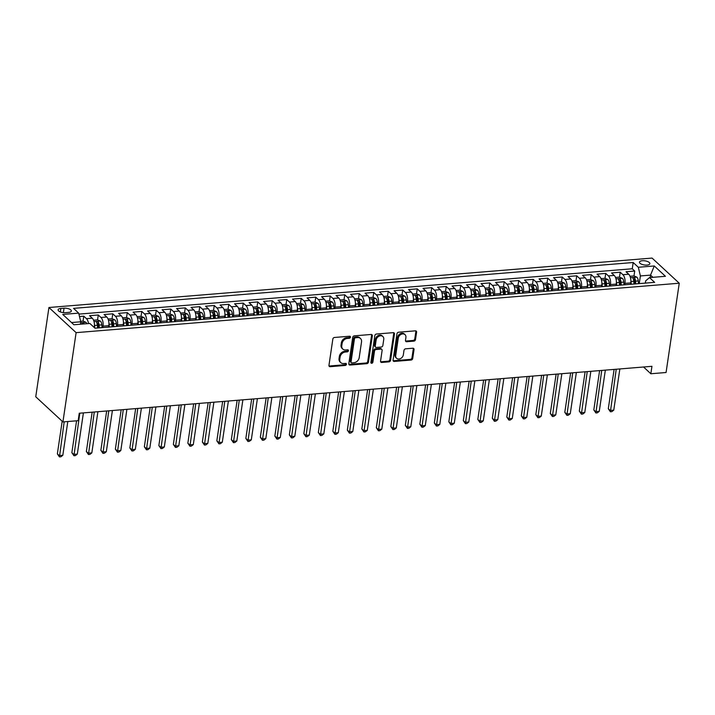 <?xml version="1.0" encoding="UTF-8"?>
<svg xmlns="http://www.w3.org/2000/svg" width="715" height="715" viewBox="0 0 715 715"><rect width="100%" height="100%" fill="white"/><g stroke="black" fill="none" stroke-linecap="round" stroke-linejoin="round"><path stroke-width="1.07" d="M350.448 337.176A1.126 0.894 132.8 0 0 349.608 336.229L334.486 337.471A1.609 1.278 132.8 0 0 332.841 339.044L328.963 365.338A1.609 1.278 132.8 0 0 330.169 366.679L345.291 365.445A1.126 0.894 132.8 0 0 345.595 363.399L343.638 363.56A5.148 4.084 132.8 0 1 340.832 362.666A5.148 4.084 132.8 0 1 339.768 359.261L340.099 357.071A5.148 4.084 132.8 0 1 345.336 352.021L347.293 351.86A1.126 0.894 132.8 0 0 347.597 349.814L345.64 349.975A5.148 4.084 132.8 0 1 342.834 349.081A5.148 4.084 132.8 0 1 341.779 345.676L342.101 343.486A5.148 4.084 132.8 0 1 347.347 338.436L349.304 338.275A1.126 0.894 132.8 0 0 350.448 337.176M342.834 349.081L342.101 348.402A5.148 4.084 132.8 0 1 341.046 344.996L341.368 342.807A5.148 4.084 132.8 0 1 346.614 337.757L348.571 337.596A1.126 0.894 132.8 0 0 349.715 336.229M329.016 365.973A1.609 1.278 132.8 0 0 329.436 366L344.558 364.766A1.126 0.894 132.8 0 0 345.711 363.399M340.832 362.666L340.09 361.987A5.148 4.084 132.8 0 1 339.035 358.581L339.357 356.383A5.148 4.084 132.8 0 1 344.603 351.342L346.56 351.181A1.126 0.894 132.8 0 0 347.713 349.814M642.302 260.734A5.246 2.091 8.4 0 0 639.469 262.137A5.246 2.091 8.4 0 0 641.802 264.318A5.246 2.091 8.4 0 0 647.004 265.077A5.246 2.091 8.4 0 0 649.846 263.674A5.246 2.091 8.4 0 0 647.513 261.493A5.246 2.091 8.4 0 0 642.302 260.734M413.869 341.135A1.609 1.278 132.8 0 0 415.504 339.562L416.595 332.189A1.609 1.278 132.8 0 0 415.388 330.839L398.595 332.216A1.609 1.278 132.8 0 0 396.959 333.798L393.071 360.083A1.609 1.278 132.8 0 0 394.278 361.433L411.071 360.056A1.609 1.278 132.8 0 0 412.716 358.474L414.03 349.564A1.609 1.278 132.8 0 0 412.823 348.223L405.637 348.813A1.609 1.278 132.8 0 0 403.993 350.386L403.34 354.81A4.308 3.414 132.8 0 1 400.597 358.537A4.308 3.414 132.8 0 1 396.611 358.278A4.308 3.414 132.8 0 1 395.726 355.427L398.282 338.124A4.308 3.414 132.8 0 1 401.035 334.388A4.308 3.414 132.8 0 1 405.012 334.647A4.308 3.414 132.8 0 1 405.897 337.498L405.477 340.385A1.609 1.278 132.8 0 0 406.683 341.725L413.869 341.135L413.136 340.456A1.609 1.278 132.8 0 0 414.772 338.883L415.862 331.51A1.609 1.278 132.8 0 0 415.808 330.875M76.112 332.645L62.929 421.921L78.158 420.679L79.258 413.234L651.946 366.312L650.847 373.748L666.067 372.506L679.25 283.22L76.112 332.645L48.933 307.504L652.071 258.079L679.25 283.22M372.336 335.809A1.609 1.278 132.8 0 0 371.13 334.468L354.336 335.844A1.609 1.278 132.8 0 0 352.701 337.417L348.813 363.712A1.609 1.278 132.8 0 0 350.019 365.052L366.813 363.676A1.609 1.278 132.8 0 0 368.457 362.103L372.336 335.809L371.603 335.129A1.609 1.278 132.8 0 0 371.55 334.504M376.465 334.03L393.259 332.654A1.609 1.278 132.8 0 1 394.466 333.994L390.587 360.288A1.609 1.278 132.8 0 1 388.942 361.862L381.756 362.451A1.609 1.278 132.8 0 1 380.55 361.111L382.123 350.448A1.609 1.278 132.8 0 0 380.916 349.108L376.153 349.492A1.609 1.278 132.8 0 0 374.508 351.074L372.873 362.174A1.126 0.894 132.8 0 1 370.879 362.335L374.83 335.603A1.609 1.278 132.8 0 1 376.465 334.03M638.513 283.676L638.28 280.915A4.344 2.011 85.3 0 0 636.904 277.17L633.982 275.927L634.723 271.039L626.027 271.754L628.708 274.229L622.908 274.712A6.56 3.03 85.3 0 1 624.964 283.381L624.758 284.802M624.007 284.865L623.784 282.103A4.344 2.011 85.3 0 0 622.408 278.358L619.485 277.116L620.227 272.227L611.531 272.942L614.212 275.418L608.411 275.901A6.56 3.03 85.3 0 1 610.467 284.57L610.261 285.991M605.006 278.314L605.73 273.416L597.025 274.131L599.706 276.607L593.906 277.089A6.56 3.03 85.3 0 1 595.97 285.759L595.756 287.18M590.51 279.502L591.225 274.605L582.528 275.32L585.21 277.795L579.409 278.269A6.56 3.03 85.3 0 1 581.474 286.947L581.259 288.368M576.004 280.691L576.728 275.793L568.032 276.508L570.713 278.984L564.913 279.458A6.56 3.03 85.3 0 1 566.977 288.127L566.763 289.557M566.021 289.62L565.788 286.858A4.344 2.011 85.3 0 0 564.412 283.104L561.49 281.871L562.231 276.982L553.535 277.697L556.216 280.173L550.416 280.646A6.56 3.03 85.3 0 1 552.472 289.316L552.266 290.746M547.011 283.06L547.735 278.171L539.038 278.886L541.72 281.361L535.919 281.835A6.56 3.03 85.3 0 1 537.975 290.505L537.769 291.935M537.019 291.997L536.795 289.226A4.344 2.011 85.3 0 0 535.41 285.482L532.496 284.239L533.238 279.359L524.533 280.066L527.214 282.55L521.414 283.024A6.56 3.03 85.3 0 1 523.478 291.693L523.264 293.123M522.522 293.186L522.299 290.415A4.344 2.011 85.3 0 0 520.913 286.67L518 285.428L518.732 280.548L510.036 281.254L512.718 283.739L506.917 284.213A6.56 3.03 85.3 0 1 508.982 292.882L508.767 294.312M508.025 294.366L507.802 291.604A4.344 2.011 85.3 0 0 506.417 287.859L503.494 286.617L504.236 281.737L495.54 282.443L498.221 284.928L492.421 285.401A6.56 3.03 85.3 0 1 494.485 294.071L494.271 295.501M489.015 287.814L489.739 282.917L481.043 283.632L483.724 286.116L477.924 286.59A6.56 3.03 85.3 0 1 479.979 295.259L479.774 296.68M474.519 289.003L475.243 284.105L466.546 284.82L469.228 287.305L463.427 287.779A6.56 3.03 85.3 0 1 465.483 296.448L465.277 297.869M464.527 297.932L464.303 295.17A4.344 2.011 85.3 0 0 462.918 291.425L460.004 290.183L460.746 285.294L452.041 286.009L454.722 288.494L448.922 288.967A6.56 3.03 85.3 0 1 450.986 297.637L450.772 299.058M445.525 291.38L446.24 286.483L437.544 287.198L440.226 289.673L434.425 290.156A6.56 3.03 85.3 0 1 436.49 298.825L436.275 300.246M435.533 300.309L435.31 297.547A4.344 2.011 85.3 0 0 433.925 293.802L431.002 292.56L431.744 287.671L423.048 288.386L425.729 290.862L419.928 291.345A6.56 3.03 85.3 0 1 421.993 300.014L421.779 301.435M416.523 293.758L417.247 288.86L408.551 289.575L411.232 292.051L405.432 292.524A6.56 3.03 85.3 0 1 407.487 301.203L407.282 302.624M406.531 302.686L406.308 299.925A4.344 2.011 85.3 0 0 404.931 296.18L402.009 294.938L402.751 290.049L394.054 290.764L396.736 293.239L390.935 293.713A6.56 3.03 85.3 0 1 392.991 302.382L392.785 303.812M392.034 303.875L391.811 301.113A4.344 2.011 85.3 0 0 390.426 297.369L387.512 296.126L388.254 291.237L379.549 291.952L382.23 294.428L376.43 294.902A6.56 3.03 85.3 0 1 378.494 303.571L378.28 305.001M373.033 297.315L373.748 292.426L365.052 293.141L367.733 295.617L361.933 296.09A6.56 3.03 85.3 0 1 363.998 304.76L363.783 306.19M363.041 306.252L362.818 303.491A4.344 2.011 85.3 0 0 361.433 299.737L358.51 298.504L359.252 293.615L350.556 294.321L353.237 296.805L347.436 297.279A6.56 3.03 85.3 0 1 349.501 305.949L349.286 307.379M344.031 299.692L344.755 294.803L336.059 295.51L338.74 297.994L332.94 298.468A6.56 3.03 85.3 0 1 334.995 307.137L334.79 308.567M334.039 308.63L333.816 305.859A4.344 2.011 85.3 0 0 332.439 302.114L329.517 300.872L330.259 295.992L321.562 296.698L324.244 299.183L318.443 299.656A6.56 3.03 85.3 0 1 320.499 308.326L320.293 309.756M315.038 302.07L315.762 297.172L307.057 297.887L309.738 300.372L303.938 300.845A6.56 3.03 85.3 0 1 306.002 309.515L305.788 310.945M305.046 310.998L304.822 308.237A4.344 2.011 85.3 0 0 303.437 304.492L300.523 303.249L301.256 298.361L292.56 299.076L295.241 301.56L289.441 302.034A6.56 3.03 85.3 0 1 291.506 310.703L291.291 312.124M286.036 304.447L286.76 299.549L278.064 300.264L280.745 302.749L274.944 303.223A6.56 3.03 85.3 0 1 277 311.892L276.794 313.313M276.053 313.376L275.82 310.614A4.344 2.011 85.3 0 0 274.444 306.869L271.521 305.627L272.263 300.738L263.567 301.453L266.248 303.929L260.448 304.411A6.56 3.03 85.3 0 1 262.503 313.081L262.298 314.502M261.547 314.564L261.324 311.803A4.344 2.011 85.3 0 0 259.947 308.058L257.025 306.815L257.766 301.927L249.07 302.642L251.752 305.117L245.951 305.6A6.56 3.03 85.3 0 1 248.007 314.269L247.801 315.69M242.546 308.013L243.27 303.115L234.565 303.83L237.246 306.306L231.445 306.78A6.56 3.03 85.3 0 1 233.51 315.458L233.296 316.879M232.554 316.942L232.33 314.18A4.344 2.011 85.3 0 0 230.945 310.435L228.031 309.193L228.764 304.304L220.068 305.019L222.749 307.495L216.949 307.968A6.56 3.03 85.3 0 1 219.013 316.638L218.799 318.068M213.544 310.39L214.268 305.493L205.571 306.208L208.253 308.683L202.452 309.157A6.56 3.03 85.3 0 1 204.508 317.826L204.302 319.256M203.56 319.319L203.328 316.557A4.344 2.011 85.3 0 0 201.952 312.804L199.029 311.57L199.771 306.681L191.075 307.396L193.756 309.872L187.956 310.346A6.56 3.03 85.3 0 1 190.011 319.015L189.806 320.445M184.55 312.759L185.274 307.87L176.569 308.585L179.259 311.061L173.459 311.534A6.56 3.03 85.3 0 1 175.515 320.204L175.309 321.634M174.558 321.696L174.335 318.926A4.344 2.011 85.3 0 0 172.95 315.181L170.036 313.939L170.778 309.059L162.073 309.765L164.754 312.249L158.953 312.723A6.56 3.03 85.3 0 1 161.018 321.393L160.803 322.822M160.062 322.885L159.838 320.114A4.344 2.011 85.3 0 0 158.453 316.37L155.539 315.127L156.272 310.247L147.576 310.954L150.257 313.438L144.457 313.912A6.56 3.03 85.3 0 1 146.521 322.581L146.307 324.011M141.052 316.325L141.776 311.436L133.079 312.142L135.761 314.627L129.96 315.101A6.56 3.03 85.3 0 1 132.016 323.77L131.81 325.2M131.068 325.254L130.836 322.492A4.344 2.011 85.3 0 0 129.46 318.747L126.537 317.505L127.279 312.616L118.583 313.331L121.264 315.816L115.464 316.289A6.56 3.03 85.3 0 1 117.519 324.959L117.314 326.38M112.058 318.702L112.782 313.805L104.077 314.52L106.767 317.004L100.967 317.478A6.56 3.03 85.3 0 1 103.023 326.147L102.817 327.568M102.066 327.631L101.843 324.869A4.344 2.011 85.3 0 0 100.458 321.124L97.544 319.882L98.286 314.993L89.581 315.708L92.262 318.193A6.56 3.03 85.3 0 1 94.326 326.862L94.228 327.497M628.708 274.229A6.56 3.03 -94.7 0 1 630.764 282.908L630.558 284.329M614.212 275.418A6.56 3.03 -94.7 0 1 616.267 284.087L616.053 285.517M599.706 276.607A6.56 3.03 -94.7 0 1 601.771 285.276L601.556 286.706M585.21 277.795A6.56 3.03 -94.7 0 1 587.274 286.465L587.06 287.895M570.713 278.984A6.56 3.03 -94.7 0 1 572.769 287.653L572.563 289.083M556.216 280.173A6.56 3.03 -94.7 0 1 558.272 288.842L558.066 290.272M541.72 281.361A6.56 3.03 -94.7 0 1 543.775 290.031L543.561 291.461M527.214 282.55A6.56 3.03 -94.7 0 1 529.279 291.219L529.064 292.649M512.718 283.739A6.56 3.03 -94.7 0 1 514.782 292.408L514.568 293.829M498.221 284.928A6.56 3.03 -94.7 0 1 500.277 293.597L500.071 295.018M483.724 286.116A6.56 3.03 -94.7 0 1 485.78 294.786L485.574 296.207M469.228 287.305A6.56 3.03 -94.7 0 1 471.283 295.974L471.069 297.395M454.722 288.494A6.56 3.03 -94.7 0 1 456.787 297.163L456.572 298.584M440.226 289.673A6.56 3.03 -94.7 0 1 442.29 298.352L442.076 299.773M425.729 290.862A6.56 3.03 -94.7 0 1 427.785 299.531L427.579 300.961M411.232 292.051A6.56 3.03 -94.7 0 1 413.288 300.72L413.082 302.15M396.736 293.239A6.56 3.03 -94.7 0 1 398.791 301.909L398.577 303.339M382.23 294.428A6.56 3.03 -94.7 0 1 384.295 303.097L384.08 304.527M367.733 295.617A6.56 3.03 -94.7 0 1 369.798 304.286L369.584 305.716M353.237 296.805A6.56 3.03 -94.7 0 1 355.292 305.475L355.087 306.905M338.74 297.994A6.56 3.03 -94.7 0 1 340.796 306.663L340.59 308.094M324.244 299.183A6.56 3.03 -94.7 0 1 326.299 307.852L326.085 309.273M309.738 300.372A6.56 3.03 -94.7 0 1 311.803 309.041L311.588 310.462M295.241 301.56A6.56 3.03 -94.7 0 1 297.306 310.23L297.091 311.651M280.745 302.749A6.56 3.03 -94.7 0 1 282.8 311.418L282.595 312.839M266.248 303.929A6.56 3.03 -94.7 0 1 268.304 312.607L268.098 314.028M251.752 305.117A6.56 3.03 -94.7 0 1 253.807 313.787L253.593 315.217M237.246 306.306A6.56 3.03 -94.7 0 1 239.31 314.975L239.096 316.405M222.749 307.495A6.56 3.03 -94.7 0 1 224.814 316.164L224.599 317.594M208.253 308.683A6.56 3.03 -94.7 0 1 210.308 317.353L210.103 318.783M193.756 309.872A6.56 3.03 -94.7 0 1 195.812 318.541L195.606 319.971M179.259 311.061A6.56 3.03 -94.7 0 1 181.315 319.73L181.101 321.16M164.754 312.249A6.56 3.03 -94.7 0 1 166.818 320.919L166.604 322.349M150.257 313.438A6.56 3.03 -94.7 0 1 152.322 322.108L152.107 323.529M135.761 314.627A6.56 3.03 -94.7 0 1 137.816 323.296L137.611 324.717M121.264 315.816A6.56 3.03 -94.7 0 1 123.32 324.485L123.114 325.906M106.767 317.004A6.56 3.03 -94.7 0 1 108.823 325.674L108.609 327.095M65.405 312.661L68.595 312.401A5.085 2.029 8.4 0 0 71.348 311.034A5.085 2.029 8.4 0 0 69.078 308.925A5.085 2.029 8.4 0 0 64.037 308.192L60.846 308.451A5.085 2.029 8.4 0 0 58.094 309.81A5.085 2.029 8.4 0 0 60.364 311.928A5.085 2.029 8.4 0 0 65.405 312.661M634.723 271.039L632.266 268.769L633.186 262.512L73.547 308.371L78.686 313.125L80.75 321.795L80.393 324.235M633.186 262.512L638.325 267.267L654.279 265.962L665.442 276.294L649.497 277.599L654.636 282.354L94.997 328.212L89.858 323.457L73.904 324.762L62.741 314.43L78.686 313.125M83.065 321.08L83.78 316.182L86.461 318.667A6.56 3.03 85.3 0 1 88.517 323.564M98.286 314.993L100.967 317.478M112.782 313.805L115.464 316.289M127.279 312.616L129.96 315.101M141.776 311.436L144.457 313.912M156.272 310.247L158.953 312.723M170.778 309.059L173.459 311.534M185.274 307.87L187.956 310.346M199.771 306.681L202.452 309.157M214.268 305.493L216.949 307.968M228.764 304.304L231.445 306.78M243.27 303.115L245.951 305.6M257.766 301.927L260.448 304.411M272.263 300.738L274.944 303.223M286.76 299.549L289.441 302.034M301.256 298.361L303.938 300.845M315.762 297.172L318.443 299.656M330.259 295.992L332.94 298.468M344.755 294.803L347.436 297.279M359.252 293.615L361.933 296.09M373.748 292.426L376.43 294.902M388.254 291.237L390.935 293.713M402.751 290.049L405.432 292.524M417.247 288.86L419.928 291.345M431.744 287.671L434.425 290.156M446.24 286.483L448.922 288.967M460.746 285.294L463.427 287.779M475.243 284.105L477.924 286.59M489.739 282.917L492.421 285.401M504.236 281.737L506.917 284.213M518.732 280.548L521.414 283.024M533.238 279.359L535.919 281.835M547.735 278.171L550.416 280.646M562.231 276.982L564.913 279.458M576.728 275.793L579.409 278.269M591.225 274.605L593.906 277.089M605.73 273.416L608.411 275.901M620.227 272.227L622.908 274.712M632.266 268.769L78.918 314.108M83.78 316.182L79.499 316.531M650.176 277.545L650.534 275.114L640.39 275.945L639.255 283.614M80.75 321.795L71.518 322.554M62.929 421.921L35.75 396.78L48.933 307.504M643.545 367.001L650.847 373.748M652.929 277.322L650.534 275.114L654.279 265.962M645.341 283.122L645.681 280.834L649.497 277.599M640.39 275.945L638.325 267.267M348.866 364.346A1.609 1.278 132.8 0 0 349.286 364.373L366.08 362.997A1.609 1.278 132.8 0 0 367.716 361.424L371.603 335.129M355.596 337.757A1.126 0.894 132.8 0 0 354.452 338.865L351.047 361.942A1.126 0.894 132.8 0 0 351.887 362.88L353.952 362.711A5.148 4.084 132.8 0 0 359.198 357.67L361.531 341.895A5.148 4.084 132.8 0 0 360.467 338.481A5.148 4.084 132.8 0 0 357.661 337.587L355.596 337.757L354.863 337.078A1.126 0.894 132.8 0 0 353.719 338.186L354.452 338.865M351.28 362.684L350.538 362.005A1.126 0.894 132.8 0 1 350.305 361.263L353.719 338.186M360.467 338.481L359.734 337.802A5.148 4.084 132.8 0 0 356.928 336.908L357.661 337.587M354.863 337.078L356.928 336.908M380.603 361.745A1.609 1.278 132.8 0 0 381.024 361.772L388.209 361.182A1.609 1.278 132.8 0 0 389.845 359.609L393.733 333.315A1.609 1.278 132.8 0 0 393.679 332.69M381.792 349.385L381.059 348.706A1.609 1.278 132.8 0 0 380.183 348.428L375.42 348.813A1.609 1.278 132.8 0 0 373.775 350.395L372.14 361.495L372.873 362.174M370.87 362.603A1.126 0.894 132.8 0 0 372.14 361.495M383.758 339.384A4.308 3.414 132.8 0 0 382.874 336.533A4.308 3.414 132.8 0 0 378.887 336.273A4.308 3.414 132.8 0 0 376.144 340.009L375.241 346.105A1.609 1.278 132.8 0 0 376.447 347.454L381.22 347.061A1.609 1.278 132.8 0 0 382.856 345.479L383.758 339.384M382.874 336.533L382.141 335.853A4.308 3.414 132.8 0 0 378.155 335.594A4.308 3.414 132.8 0 0 375.411 339.33L376.144 340.009M375.572 347.168L374.839 346.489A1.609 1.278 132.8 0 1 374.508 345.425L375.411 339.33M405.521 341.01A1.609 1.278 132.8 0 0 405.941 341.046L413.136 340.456M405.012 334.647L404.279 333.968A4.308 3.414 132.8 0 0 400.293 333.708A4.308 3.414 132.8 0 0 397.549 337.444L398.282 338.124M396.611 358.278L395.878 357.598A4.308 3.414 132.8 0 1 394.993 354.747L397.549 337.444M393.125 360.718A1.609 1.278 132.8 0 0 393.545 360.753L410.339 359.377A1.609 1.278 132.8 0 0 411.974 357.795L413.297 348.884A1.609 1.278 132.8 0 0 413.243 348.259M80.625 321.267L83.047 321.071L85.961 322.313A4.344 2.011 85.3 0 1 86.819 323.707M62.187 421.233L57.361 453.882L59.202 455.58L62.822 455.285L67.809 421.528M84.066 323.931A4.344 2.011 -94.7 0 0 83.735 323.234C82.618 322.51 82.046 322.554 81.993 323.377A4.344 2.011 85.3 0 1 82.323 324.074M64.18 421.823L59.452 456.921L57.361 453.882M62.822 455.285L60.9 456.796L59.452 456.921M94.434 324.36A4.344 2.011 85.3 0 1 94.595 325.468L94.8 328.033M97.544 319.882L93.558 320.213M76.568 420.804L71.858 452.693L73.699 454.391L77.318 454.096L83.405 412.895M99.314 327.854L99.09 325.093A4.344 2.011 -94.7 0 0 98.232 322.045C97.124 321.321 96.543 321.366 96.489 322.188A4.344 2.011 85.3 0 1 97.347 325.236L97.571 327.997M98.232 322.045L97.91 324.181A2.216 1.019 85.3 0 1 98.107 325.173L98.33 327.935M79.785 413.199L73.949 455.732L71.858 452.693M77.318 454.096L75.397 455.607L73.949 455.732M108.939 323.171A4.344 2.011 85.3 0 1 109.091 324.279L109.315 327.041M108.063 319.024L112.041 318.693L114.963 319.936A4.344 2.011 85.3 0 1 116.339 323.681L116.563 326.442M92.164 412.18L86.363 451.505L88.195 453.203L91.824 452.908L97.901 411.706M113.81 326.675L113.587 323.904A4.344 2.011 -94.7 0 0 112.729 320.856C111.62 320.132 111.04 320.186 110.986 320.999A4.344 2.011 85.3 0 1 111.844 324.047L112.076 326.818M112.729 320.856L112.416 322.992A2.216 1.019 85.3 0 1 112.604 323.984L112.827 326.755M94.282 412.01L88.445 454.543L86.363 451.505M91.824 452.908L89.893 454.418L88.445 454.543M123.436 321.991A4.344 2.011 85.3 0 1 123.588 323.091L123.82 325.852M126.537 317.505L122.56 317.835M106.669 410.991L100.86 450.316L102.692 452.014L106.32 451.719L112.407 410.517M128.307 325.486L128.083 322.724A4.344 2.011 -94.7 0 0 127.225 319.668C126.117 318.944 125.536 318.997 125.483 319.811A4.344 2.011 85.3 0 1 126.341 322.858L126.573 325.629M127.225 319.668L126.913 321.804A2.216 1.019 85.3 0 1 127.1 322.796L127.333 325.566M108.778 410.821L102.942 453.355L100.86 450.316M106.32 451.719L104.399 453.239L102.942 453.355M137.932 320.803A4.344 2.011 85.3 0 1 138.084 321.902L138.317 324.664M137.057 316.647L141.034 316.316L143.956 317.558A4.344 2.011 85.3 0 1 145.342 321.303L145.565 324.065M121.166 409.802L115.356 449.127L117.197 450.825L120.817 450.53L126.904 409.338M142.812 324.297L142.58 321.536A4.344 2.011 -94.7 0 0 141.722 318.479C140.614 317.755 140.033 317.809 139.988 318.622A4.344 2.011 85.3 0 1 140.846 321.679L141.07 324.44M141.722 318.479L141.409 320.624A2.216 1.019 85.3 0 1 141.606 321.607L141.829 324.378M123.275 409.632L117.448 452.166L115.356 449.127M120.817 450.53L118.896 452.05L117.448 452.166M152.429 319.614A4.344 2.011 85.3 0 1 152.59 320.713L152.813 323.475M155.539 315.127L151.553 315.458M135.662 408.614L129.853 447.939L131.694 449.646L135.314 449.342L141.4 408.149M157.309 323.108L157.085 320.347A4.344 2.011 -94.7 0 0 156.228 317.29C155.11 316.566 154.538 316.62 154.485 317.433A4.344 2.011 85.3 0 1 155.343 320.49L155.566 323.252M156.228 317.29L155.906 319.435A2.216 1.019 85.3 0 1 156.102 320.427L156.326 323.189M137.772 408.444L131.944 450.977L129.853 447.939M135.314 449.342L133.392 450.861L131.944 450.977M166.926 318.425A4.344 2.011 85.3 0 1 167.087 319.525L167.31 322.286M170.036 313.939L166.05 314.269M150.159 407.425L144.35 446.759L146.191 448.457L149.81 448.153L155.897 406.96M171.806 321.92L171.582 319.158A4.344 2.011 -94.7 0 0 170.724 316.102C169.616 315.387 169.035 315.431 168.981 316.245A4.344 2.011 85.3 0 1 169.839 319.301L170.063 322.063M170.724 316.102L170.402 318.247A2.216 1.019 85.3 0 1 170.599 319.239L170.822 322M152.277 407.255L146.441 449.789L144.35 446.759M149.81 448.153L147.889 449.672L146.441 449.789M181.431 317.237A4.344 2.011 85.3 0 1 181.583 318.336L181.807 321.098M180.555 313.081L184.533 312.759L187.455 313.992A4.344 2.011 85.3 0 1 188.832 317.746L189.055 320.508M164.656 406.236L158.855 445.57L160.687 447.268L164.316 446.973L170.393 405.771M186.302 320.731L186.079 317.969A4.344 2.011 -94.7 0 0 185.221 314.913C184.113 314.198 183.532 314.243 183.478 315.056A4.344 2.011 85.3 0 1 184.336 318.112L184.568 320.874M185.221 314.913L184.908 317.058A2.216 1.019 85.3 0 1 185.096 318.05L185.319 320.812M166.774 406.066L160.938 448.6L158.855 445.57M164.316 446.973L162.385 448.484L160.938 448.6M195.928 316.048A4.344 2.011 85.3 0 1 196.08 317.147L196.312 319.909M199.029 311.57L195.052 311.892M179.161 405.048L173.352 444.381L175.184 446.08L178.813 445.785L184.899 404.583M200.799 319.542L200.575 316.781A4.344 2.011 -94.7 0 0 199.717 313.724C198.609 313.009 198.028 313.054 197.975 313.867A4.344 2.011 85.3 0 1 198.833 316.924L199.065 319.685M199.717 313.724L199.405 315.869A2.216 1.019 85.3 0 1 199.592 316.861L199.825 319.623M181.27 404.878L175.434 447.411L173.352 444.381M178.813 445.785L176.891 447.295L175.434 447.411M210.424 314.859A4.344 2.011 85.3 0 1 210.576 315.959L210.809 318.72M209.549 310.703L213.526 310.382L216.448 311.624A4.344 2.011 85.3 0 1 217.834 315.369L218.057 318.13M193.658 403.868L187.848 443.193L189.69 444.891L193.309 444.596L199.396 403.394M215.304 318.354L215.072 315.592A4.344 2.011 -94.7 0 0 214.214 312.535C213.106 311.82 212.525 311.865 212.48 312.678A4.344 2.011 85.3 0 1 213.338 315.735L213.562 318.497M214.214 312.535L213.901 314.68A2.216 1.019 85.3 0 1 214.098 315.673L214.321 318.434M195.767 403.689L189.94 446.223L187.848 443.193M193.309 444.596L191.388 446.106L189.94 446.223M224.921 313.671A4.344 2.011 85.3 0 1 225.082 314.77L225.305 317.531M228.031 309.193L224.045 309.515M208.154 402.679L202.345 442.004L204.186 443.702L207.806 443.407L213.892 402.205M229.801 317.165L229.578 314.403A4.344 2.011 -94.7 0 0 228.72 311.347C227.602 310.632 227.03 310.676 226.977 311.49A4.344 2.011 85.3 0 1 227.835 314.546L228.058 317.308M228.72 311.347L228.398 313.492A2.216 1.019 85.3 0 1 228.594 314.484L228.818 317.245M210.264 402.5L204.436 445.034L202.345 442.004M207.806 443.407L205.884 444.918L204.436 445.034M239.418 312.482A4.344 2.011 85.3 0 1 239.579 313.581L239.802 316.343M238.542 308.326L242.528 308.004L245.442 309.246A4.344 2.011 85.3 0 1 246.827 312.991L247.05 315.753M222.651 401.49L216.842 440.815L218.683 442.514L222.302 442.219L228.389 401.017M244.298 315.976L244.074 313.215A4.344 2.011 -94.7 0 0 243.216 310.158C242.108 309.443 241.527 309.488 241.473 310.301A4.344 2.011 85.3 0 1 242.331 313.358L242.555 316.119M243.216 310.158L242.894 312.303A2.216 1.019 85.3 0 1 243.091 313.295L243.315 316.057M224.769 401.312L218.933 443.845L216.842 440.815M222.302 442.219L220.381 443.729L218.933 443.845M253.923 311.293A4.344 2.011 85.3 0 1 254.075 312.392L254.299 315.163M257.025 306.815L253.047 307.137M237.148 400.302L231.347 439.627L233.179 441.325L236.808 441.03L242.886 399.828M258.794 314.788L258.571 312.026A4.344 2.011 -94.7 0 0 257.713 308.978C256.605 308.254 256.024 308.299 255.97 309.121A4.344 2.011 85.3 0 1 256.828 312.169L257.06 314.931M257.713 308.978L257.4 311.114A2.216 1.019 85.3 0 1 257.588 312.106L257.811 314.868M239.266 400.123L233.43 442.665L231.347 439.627M236.808 441.03L234.878 442.54L233.43 442.665M268.42 310.104A4.344 2.011 85.3 0 1 268.572 311.213L268.804 313.974M271.521 305.627L267.544 305.957M251.653 399.113L245.844 438.438L247.676 440.136L251.305 439.841L257.391 398.639M273.291 313.599L273.067 310.837A4.344 2.011 -94.7 0 0 272.209 307.79C271.101 307.066 270.52 307.11 270.467 307.933A4.344 2.011 85.3 0 1 271.325 310.98L271.557 313.742M272.209 307.79L271.897 309.926A2.216 1.019 85.3 0 1 272.084 310.918L272.317 313.679M253.762 398.934L247.926 441.477L245.844 438.438M251.305 439.841L249.383 441.352L247.926 441.477M282.917 308.916A4.344 2.011 85.3 0 1 283.069 310.024L283.301 312.786M282.041 304.769L286.018 304.438L288.94 305.68A4.344 2.011 85.3 0 1 290.326 309.425L290.549 312.187M266.15 397.924L260.34 437.249L262.182 438.947L265.801 438.653L271.888 397.451M287.796 312.419L287.564 309.649A4.344 2.011 -94.7 0 0 286.706 306.601C285.598 305.877 285.017 305.931 284.972 306.744A4.344 2.011 85.3 0 1 285.83 309.792L286.054 312.553M286.706 306.601L286.393 308.737A2.216 1.019 85.3 0 1 286.59 309.729L286.813 312.5M268.259 397.755L262.432 440.288L260.34 437.249M265.801 438.653L263.88 440.163L262.432 440.288M297.413 307.736A4.344 2.011 85.3 0 1 297.574 308.835L297.798 311.597M300.523 303.249L296.537 303.58M280.646 396.736L274.837 436.061L276.678 437.759L280.298 437.464L286.384 396.262M302.293 311.231L302.07 308.46A4.344 2.011 -94.7 0 0 301.212 305.412C300.094 304.688 299.522 304.742 299.469 305.555A4.344 2.011 85.3 0 1 300.327 308.603L300.55 311.374M301.212 305.412L300.89 307.548A2.216 1.019 85.3 0 1 301.087 308.54L301.31 311.311M282.756 396.566L276.928 439.099L274.837 436.061M280.298 437.464L278.376 438.983L276.928 439.099M311.91 306.547A4.344 2.011 85.3 0 1 312.071 307.647L312.294 310.408M311.034 302.391L315.02 302.061L317.934 303.303A4.344 2.011 85.3 0 1 319.319 307.048L319.542 309.81M295.143 395.547L289.334 434.872L291.175 436.57L294.794 436.275L300.881 395.073M316.79 310.042L316.566 307.28A4.344 2.011 -94.7 0 0 315.708 304.224C314.6 303.5 314.019 303.553 313.965 304.367A4.344 2.011 85.3 0 1 314.823 307.414L315.047 310.185M315.708 304.224L315.387 306.36A2.216 1.019 85.3 0 1 315.583 307.352L315.807 310.122M297.261 395.377L291.425 437.911L289.334 434.872M294.794 436.275L292.873 437.795L291.425 437.911M326.415 305.359A4.344 2.011 85.3 0 1 326.567 306.458L326.791 309.22M329.517 300.872L325.54 301.203M309.64 394.358L303.839 433.683L305.671 435.39L309.3 435.086L315.378 393.894M331.286 308.853L331.063 306.092A4.344 2.011 -94.7 0 0 330.205 303.035C329.097 302.311 328.516 302.365 328.462 303.178A4.344 2.011 85.3 0 1 329.32 306.235L329.552 308.996M330.205 303.035L329.892 305.18A2.216 1.019 85.3 0 1 330.08 306.172L330.303 308.934M311.758 394.188L305.922 436.722L303.839 433.683M309.3 435.086L307.37 436.606L305.922 436.722M340.912 304.17A4.344 2.011 85.3 0 1 341.064 305.269L341.296 308.031M340.036 300.014L344.013 299.683L346.936 300.926A4.344 2.011 85.3 0 1 348.312 304.67L348.545 307.441M324.145 393.17L318.336 432.504L320.168 434.202L323.797 433.898L329.883 392.705M345.783 307.665L345.56 304.903A4.344 2.011 -94.7 0 0 344.702 301.846C343.593 301.131 343.012 301.176 342.959 301.989A4.344 2.011 85.3 0 1 343.817 305.046L344.049 307.808M344.702 301.846L344.389 303.991A2.216 1.019 85.3 0 1 344.576 304.983L344.809 307.745M326.255 393L320.418 435.533L318.336 432.504M323.797 433.898L321.875 435.417L320.418 435.533M355.409 302.981A4.344 2.011 85.3 0 1 355.561 304.081L355.793 306.842M358.51 298.504L354.533 298.825M338.642 391.981L332.832 431.315L334.674 433.013L338.293 432.709L344.38 391.516M360.288 306.476L360.056 303.714A4.344 2.011 -94.7 0 0 359.198 300.657C358.09 299.943 357.509 299.987 357.464 300.8A4.344 2.011 85.3 0 1 358.322 303.857L358.546 306.619M359.198 300.657L358.885 302.803A2.216 1.019 85.3 0 1 359.082 303.795L359.305 306.556M340.751 391.811L334.924 434.345L332.832 431.315M338.293 432.709L336.372 434.228L334.924 434.345M369.905 301.793A4.344 2.011 85.3 0 1 370.066 302.892L370.29 305.654M369.029 297.637L373.016 297.315L375.929 298.548A4.344 2.011 85.3 0 1 377.314 302.302L377.538 305.064M353.139 390.792L347.329 430.126L349.17 431.824L352.79 431.529L358.876 390.327M374.785 305.287L374.562 302.525A4.344 2.011 -94.7 0 0 373.704 299.469C372.587 298.754 372.015 298.798 371.961 299.612A4.344 2.011 85.3 0 1 372.819 302.668L373.042 305.43M373.704 299.469L373.382 301.614A2.216 1.019 85.3 0 1 373.579 302.606L373.802 305.368M355.248 390.622L349.421 433.156L347.329 430.126M352.79 431.529L350.868 433.04L349.421 433.156M384.402 300.604A4.344 2.011 85.3 0 1 384.563 301.703L384.786 304.465M387.512 296.126L383.526 296.448M367.635 389.604L361.826 428.937L363.667 430.636L367.287 430.341L373.373 389.139M389.282 304.098L389.058 301.337A4.344 2.011 -94.7 0 0 388.2 298.28C387.092 297.565 386.511 297.61 386.457 298.423A4.344 2.011 85.3 0 1 387.316 301.48L387.539 304.241M388.2 298.28L387.879 300.425A2.216 1.019 85.3 0 1 388.075 301.417L388.299 304.179M369.753 389.434L363.917 431.967L361.826 428.937M367.287 430.341L365.365 431.851L363.917 431.967M398.907 299.415A4.344 2.011 85.3 0 1 399.059 300.514L399.283 303.276M402.009 294.938L398.032 295.259M382.132 388.424L376.331 427.749L378.163 429.447L381.792 429.152L387.87 387.95M403.778 302.91L403.555 300.148A4.344 2.011 -94.7 0 0 402.697 297.091C401.589 296.376 401.008 296.421 400.954 297.234A4.344 2.011 85.3 0 1 401.812 300.291L402.044 303.053M402.697 297.091L402.384 299.236A2.216 1.019 85.3 0 1 402.572 300.229L402.795 302.99M384.25 388.245L378.414 430.779L376.331 427.749M381.792 429.152L379.862 430.662L378.414 430.779M413.404 298.227A4.344 2.011 85.3 0 1 413.556 299.326L413.788 302.088M412.528 294.071L416.505 293.749L419.428 294.991A4.344 2.011 85.3 0 1 420.804 298.736L421.037 301.498M396.637 387.235L390.828 426.56L392.66 428.258L396.289 427.963L402.375 386.761M418.275 301.721L418.052 298.959A4.344 2.011 -94.7 0 0 417.194 295.903C416.085 295.188 415.504 295.232 415.451 296.046A4.344 2.011 85.3 0 1 416.309 299.102L416.541 301.864M417.194 295.903L416.881 298.048A2.216 1.019 85.3 0 1 417.068 299.04L417.301 301.802M398.747 387.056L392.91 429.59L390.828 426.56M396.289 427.963L394.367 429.474L392.91 429.59M427.901 297.038A4.344 2.011 85.3 0 1 428.053 298.137L428.285 300.908M431.002 292.56L427.025 292.882M411.134 386.046L405.325 425.371L407.166 427.07L410.785 426.775L416.872 385.573M432.781 300.532L432.548 297.771A4.344 2.011 -94.7 0 0 431.69 294.723C430.582 293.999 430.001 294.044 429.956 294.857A4.344 2.011 85.3 0 1 430.814 297.914L431.038 300.675M431.69 294.723L431.377 296.859A2.216 1.019 85.3 0 1 431.574 297.851L431.797 300.613M413.243 385.868L407.416 428.41L405.325 425.371M410.785 426.775L408.864 428.285L407.416 428.41M442.397 295.849A4.344 2.011 85.3 0 1 442.558 296.948L442.782 299.719M441.521 291.693L445.508 291.371L448.421 292.614A4.344 2.011 85.3 0 1 449.806 296.359L450.03 299.12M425.631 384.858L419.821 424.183L421.662 425.881L425.282 425.586L431.368 384.384M447.277 299.344L447.054 296.582A4.344 2.011 -94.7 0 0 446.196 293.534C445.079 292.81 444.507 292.855 444.453 293.677A4.344 2.011 85.3 0 1 445.311 296.725L445.534 299.487M446.196 293.534L445.874 295.67A2.216 1.019 85.3 0 1 446.071 296.662L446.294 299.424M427.74 384.679L421.913 427.221L419.821 424.183M425.282 425.586L423.36 427.096L421.913 427.221M456.894 294.66A4.344 2.011 85.3 0 1 457.055 295.769L457.278 298.53M460.004 290.183L456.018 290.513M440.127 383.669L434.318 422.994L436.159 424.692L439.788 424.397L445.865 383.195M461.774 298.155L461.55 295.393A4.344 2.011 -94.7 0 0 460.692 292.346C459.584 291.622 459.003 291.666 458.95 292.489A4.344 2.011 85.3 0 1 459.808 295.536L460.031 298.298M460.692 292.346L460.371 294.482A2.216 1.019 85.3 0 1 460.567 295.474L460.791 298.235M442.245 383.499L436.409 426.033L434.318 422.994M439.788 424.397L437.857 425.908L436.409 426.033M471.4 293.472A4.344 2.011 85.3 0 1 471.551 294.58L471.775 297.342M470.524 289.325L474.501 288.994L477.423 290.236A4.344 2.011 85.3 0 1 478.8 293.981L479.023 296.743M454.624 382.48L448.823 421.805L450.656 423.503L454.284 423.209L460.362 382.007M476.27 296.975L476.047 294.205A4.344 2.011 -94.7 0 0 475.189 291.157C474.081 290.433 473.5 290.487 473.446 291.3A4.344 2.011 85.3 0 1 474.304 294.348L474.537 297.118M475.189 291.157L474.876 293.293A2.216 1.019 85.3 0 1 475.064 294.285L475.287 297.056M456.742 382.31L450.906 424.844L448.823 421.805M454.284 423.209L452.354 424.719L450.906 424.844M485.896 292.292A4.344 2.011 85.3 0 1 486.048 293.391L486.28 296.153M485.02 288.136L488.997 287.805L491.92 289.048A4.344 2.011 85.3 0 1 493.296 292.793L493.529 295.554M469.129 381.292L463.32 420.617L465.152 422.315L468.781 422.02L474.867 380.818M490.767 295.787L490.544 293.025A4.344 2.011 -94.7 0 0 489.686 289.968C488.577 289.244 487.996 289.298 487.943 290.111A4.344 2.011 85.3 0 1 488.81 293.159L489.033 295.93M489.686 289.968L489.373 292.104A2.216 1.019 85.3 0 1 489.56 293.096L489.793 295.867M471.239 381.122L465.402 423.655L463.32 420.617M468.781 422.02L466.859 423.539L465.402 423.655M500.393 291.103A4.344 2.011 85.3 0 1 500.545 292.203L500.777 294.964M503.494 286.617L499.517 286.947M483.626 380.103L477.817 419.428L479.658 421.126L483.277 420.831L489.364 379.638M505.273 294.598L505.04 291.836A4.344 2.011 -94.7 0 0 504.182 288.78C503.074 288.056 502.493 288.109 502.448 288.923A4.344 2.011 85.3 0 1 503.306 291.979L503.53 294.741M504.182 288.78L503.869 290.925A2.216 1.019 85.3 0 1 504.066 291.908L504.29 294.678M485.735 379.933L479.908 422.467L477.817 419.428M483.277 420.831L481.356 422.351L479.908 422.467M514.889 289.915A4.344 2.011 85.3 0 1 515.05 291.014L515.274 293.776M518 285.428L514.014 285.759M498.123 378.914L492.313 418.248L494.154 419.946L497.774 419.642L503.861 378.45M519.769 293.409L519.546 290.647A4.344 2.011 -94.7 0 0 518.688 287.591C517.571 286.867 516.999 286.921 516.945 287.734A4.344 2.011 85.3 0 1 517.803 290.791L518.026 293.552M518.688 287.591L518.366 289.736A2.216 1.019 85.3 0 1 518.563 290.728L518.786 293.49M500.232 378.744L494.405 421.278L492.313 418.248M497.774 419.642L495.852 421.162L494.405 421.278M529.386 288.726A4.344 2.011 85.3 0 1 529.547 289.825L529.77 292.587M532.496 284.239L528.51 284.57M512.619 377.726L506.81 417.06L508.651 418.758L512.28 418.454L518.357 377.261M534.266 292.221L534.042 289.459A4.344 2.011 -94.7 0 0 533.184 286.402C532.076 285.687 531.495 285.732 531.442 286.545A4.344 2.011 85.3 0 1 532.3 289.602L532.523 292.364M533.184 286.402L532.863 288.547A2.216 1.019 85.3 0 1 533.059 289.539L533.283 292.301M514.737 377.556L508.901 420.089L506.81 417.06M512.28 418.454L510.349 419.973L508.901 420.089M543.892 287.537A4.344 2.011 85.3 0 1 544.044 288.637L544.267 291.398M543.016 283.381L546.993 283.06L549.915 284.293A4.344 2.011 85.3 0 1 551.292 288.047L551.515 290.808M527.116 376.537L521.315 415.871L523.148 417.569L526.776 417.274L532.854 376.072M548.763 291.032L548.539 288.27A4.344 2.011 -94.7 0 0 547.681 285.214C546.573 284.499 545.992 284.543 545.938 285.356A4.344 2.011 85.3 0 1 546.796 288.413L547.029 291.175M547.681 285.214L547.368 287.358A2.216 1.019 85.3 0 1 547.556 288.351L547.779 291.112M529.234 376.367L523.398 418.901L521.315 415.871M526.776 417.274L524.846 418.784L523.398 418.901M558.388 286.349A4.344 2.011 85.3 0 1 558.54 287.448L558.773 290.21M561.49 281.871L557.512 282.193M541.621 375.348L535.812 414.682L537.644 416.38L541.273 416.085L547.359 374.883M563.259 289.843L563.036 287.081A4.344 2.011 -94.7 0 0 562.178 284.025C561.069 283.31 560.489 283.355 560.444 284.168A4.344 2.011 85.3 0 1 561.302 287.224L561.525 289.986M562.178 284.025L561.865 286.17A2.216 1.019 85.3 0 1 562.053 287.162L562.285 289.924M543.731 375.178L537.895 417.712L535.812 414.682M541.273 416.085L539.351 417.596L537.895 417.712M572.885 285.16A4.344 2.011 85.3 0 1 573.037 286.259L573.269 289.021M572.009 281.004L575.986 280.682L578.909 281.925A4.344 2.011 85.3 0 1 580.294 285.669L580.517 288.431M556.118 374.168L550.309 413.493L552.15 415.192L555.77 414.897L561.856 373.695M577.765 288.654L577.532 285.893A4.344 2.011 -94.7 0 0 576.674 282.836C575.566 282.121 574.985 282.166 574.94 282.979A4.344 2.011 85.3 0 1 575.798 286.036L576.022 288.797M576.674 282.836L576.361 284.981A2.216 1.019 85.3 0 1 576.558 285.973L576.782 288.735M558.227 373.99L552.4 416.523L550.309 413.493M555.77 414.897L553.848 416.407L552.4 416.523M587.381 283.971A4.344 2.011 85.3 0 1 587.542 285.07L587.766 287.832M586.506 279.815L590.492 279.494L593.405 280.736A4.344 2.011 85.3 0 1 594.791 284.481L595.014 287.242M570.615 372.98L564.805 412.305L566.646 414.003L570.266 413.708L576.353 372.506M592.261 287.466L592.038 284.704A4.344 2.011 -94.7 0 0 591.18 281.647C590.063 280.932 589.491 280.977 589.437 281.79A4.344 2.011 85.3 0 1 590.295 284.847L590.519 287.609M591.18 281.647L590.858 283.792A2.216 1.019 85.3 0 1 591.055 284.784L591.278 287.546M572.724 372.801L566.897 415.335L564.805 412.305M570.266 413.708L568.345 415.218L566.897 415.335M601.878 282.782A4.344 2.011 85.3 0 1 602.039 283.882L602.262 286.644M601.002 278.627L604.988 278.305L607.902 279.547A4.344 2.011 85.3 0 1 609.287 283.292L609.511 286.054M585.111 371.791L579.302 411.116L581.143 412.814L584.772 412.519L590.849 371.317M606.758 286.277L606.534 283.515A4.344 2.011 -94.7 0 0 605.677 280.459C604.568 279.744 603.987 279.788 603.934 280.602A4.344 2.011 85.3 0 1 604.792 283.658L605.015 286.42M605.677 280.459L605.355 282.604A2.216 1.019 85.3 0 1 605.551 283.596L605.775 286.358M587.23 371.612L581.393 414.155L579.302 411.116M584.772 412.519L582.841 414.03L581.393 414.155M616.384 281.594A4.344 2.011 85.3 0 1 616.536 282.693L616.759 285.464M619.485 277.116L615.508 277.438M599.608 370.602L593.808 409.927L595.64 411.626L599.268 411.331L605.346 370.129M621.255 285.088L621.031 282.327A4.344 2.011 -94.7 0 0 620.173 279.279C619.065 278.555 618.484 278.6 618.43 279.422A4.344 2.011 85.3 0 1 619.288 282.47L619.521 285.231M620.173 279.279L619.86 281.415A2.216 1.019 85.3 0 1 620.048 282.407L620.271 285.169M601.726 370.424L595.89 412.966L593.808 409.927M599.268 411.331L597.338 412.841L595.89 412.966M630.88 280.405A4.344 2.011 85.3 0 1 631.032 281.513L631.265 284.275M633.982 275.927L630.004 276.258M614.114 369.414L608.304 408.739L610.136 410.437L613.765 410.142L619.851 368.94M635.751 283.9L635.528 281.138A4.344 2.011 -94.7 0 0 634.67 278.09C633.562 277.366 632.981 277.411 632.936 278.233A4.344 2.011 85.3 0 1 633.794 281.281L634.017 284.043M634.67 278.09L634.357 280.226A2.216 1.019 85.3 0 1 634.545 281.218L634.777 283.98M616.223 369.235L610.387 411.777L608.304 408.739M613.765 410.142L611.843 411.652L610.387 411.777M630.764 282.908L624.964 283.381M616.267 284.087L610.467 284.57M601.771 285.276L595.97 285.759M587.274 286.465L581.474 286.947M572.769 287.653L566.977 288.127M558.272 288.842L552.472 289.316M543.775 290.031L537.975 290.505M529.279 291.219L523.478 291.693M514.782 292.408L508.982 292.882M500.277 293.597L494.485 294.071M485.78 294.786L479.979 295.259M471.283 295.974L465.483 296.448M456.787 297.163L450.986 297.637M442.29 298.352L436.49 298.825M427.785 299.531L421.993 300.014M413.288 300.72L407.487 301.203M398.791 301.909L392.991 302.382M384.295 303.097L378.494 303.571M369.798 304.286L363.998 304.76M355.292 305.475L349.501 305.949M340.796 306.663L334.995 307.137M326.299 307.852L320.499 308.326M311.803 309.041L306.002 309.515M297.306 310.23L291.506 310.703M282.8 311.418L277 311.892M268.304 312.607L262.503 313.081M253.807 313.787L248.007 314.269M239.31 314.975L233.51 315.458M224.814 316.164L219.013 316.638M210.308 317.353L204.508 317.826M195.812 318.541L190.011 319.015M181.315 319.73L175.515 320.204M166.818 320.919L161.018 321.393M152.322 322.108L146.521 322.581M137.816 323.296L132.016 323.77M123.32 324.485L117.519 324.959M108.823 325.674L103.023 326.147M94.326 326.862L93.602 326.916M92.262 318.193L86.461 318.667M60.337 311.91L60.846 308.451M63.385 312.634L64.037 308.192M346.614 337.757L347.347 338.436M341.368 342.807L342.101 343.486M341.046 344.996L341.779 345.676M346.56 351.181L347.293 351.86M344.603 351.342L345.336 352.021M339.357 356.383L340.099 357.071M339.035 358.581L339.768 359.261M344.558 364.766L345.291 365.445M329.436 366L330.169 366.679M348.571 337.596L349.304 338.275M367.716 361.424L368.457 362.103M366.08 362.997L366.813 363.676M349.286 364.373L350.019 365.052M350.305 361.263L351.047 361.942M393.733 333.315L394.466 333.994M389.845 359.609L390.587 360.288M388.209 361.182L388.942 361.862M381.024 361.772L381.756 362.451M380.183 348.428L380.916 349.108M375.42 348.813L376.153 349.492M373.775 350.395L374.508 351.074M374.508 345.425L375.241 346.105M405.941 341.046L406.683 341.725M394.993 354.747L395.726 355.427M413.297 348.884L414.03 349.564M411.974 357.795L412.716 358.474M410.339 359.377L411.071 360.056M393.545 360.753L394.278 361.433M415.862 331.51L416.595 332.189M414.772 338.883L415.504 339.562M85.889 322.277L80.616 322.715M83.619 323.967L83.735 323.234M100.386 321.089L94.023 321.616M97.347 325.236L94.595 325.468M101.843 324.869L99.09 325.093M114.883 319.9L108.528 320.427M111.844 324.047L109.091 324.279M116.339 323.681L113.587 323.904M129.388 318.72L123.025 319.239M126.341 322.858L123.588 323.091M130.836 322.492L128.083 322.724M143.885 317.531L137.521 318.05M140.846 321.679L138.084 321.902M145.342 321.303L142.58 321.536M158.381 316.343L152.018 316.861M155.343 320.49L152.59 320.713M159.838 320.114L157.085 320.347M172.878 315.154L166.515 315.673M169.839 319.301L167.087 319.525M174.335 318.926L171.582 319.158M187.375 313.965L181.02 314.484M184.336 318.112L181.583 318.336M188.832 317.746L186.079 317.969M201.88 312.777L195.517 313.295M198.833 316.924L196.08 317.147M203.328 316.557L200.575 316.781M216.377 311.588L210.013 312.106M213.338 315.735L210.576 315.959M217.834 315.369L215.072 315.592M230.874 310.399L224.51 310.918M227.835 314.546L225.082 314.77M232.33 314.18L229.578 314.403M245.37 309.211L239.007 309.729M242.331 313.358L239.579 313.581M246.827 312.991L244.074 313.215M259.867 308.022L253.512 308.549M256.828 312.169L254.075 312.392M261.324 311.803L258.571 312.026M274.372 306.833L268.009 307.361M271.325 310.98L268.572 311.213M275.82 310.614L273.067 310.837M288.869 305.645L282.505 306.172M285.83 309.792L283.069 310.024M290.326 309.425L287.564 309.649M303.366 304.456L297.002 304.983M300.327 308.603L297.574 308.835M304.822 308.237L302.07 308.46M317.862 303.276L311.499 303.795M314.823 307.414L312.071 307.647M319.319 307.048L316.566 307.28M332.359 302.088L326.004 302.606M329.32 306.235L326.567 306.458M333.816 305.859L331.063 306.092M346.864 300.899L340.501 301.417M343.817 305.046L341.064 305.269M348.312 304.67L345.56 304.903M361.361 299.71L354.998 300.229M358.322 303.857L355.561 304.081M362.818 303.491L360.056 303.714M375.858 298.521L369.494 299.04M372.819 302.668L370.066 302.892M377.314 302.302L374.562 302.525M390.354 297.333L383.991 297.851M387.316 301.48L384.563 301.703M391.811 301.113L389.058 301.337M404.851 296.144L398.496 296.662M401.812 300.291L399.059 300.514M406.308 299.925L403.555 300.148M419.356 294.955L412.993 295.474M416.309 299.102L413.556 299.326M420.804 298.736L418.052 298.959M433.853 293.767L427.49 294.294M430.814 297.914L428.053 298.137M435.31 297.547L432.548 297.771M448.35 292.578L441.986 293.105M445.311 296.725L442.558 296.948M449.806 296.359L447.054 296.582M462.846 291.389L456.483 291.917M459.808 295.536L457.055 295.769M464.303 295.17L461.55 295.393M477.343 290.201L470.988 290.728M474.304 294.348L471.551 294.58M478.8 293.981L476.047 294.205M491.849 289.021L485.485 289.539M488.81 293.159L486.048 293.391M493.296 292.793L490.544 293.025M506.345 287.832L499.982 288.351M503.306 291.979L500.545 292.203M507.802 291.604L505.04 291.836M520.842 286.644L514.478 287.162M517.803 290.791L515.05 291.014M522.299 290.415L519.546 290.647M535.338 285.455L528.975 285.973M532.3 289.602L529.547 289.825M536.795 289.226L534.042 289.459M549.835 284.266L543.48 284.784M546.796 288.413L544.044 288.637M551.292 288.047L548.539 288.27M564.341 283.077L557.977 283.596M561.302 287.224L558.54 287.448M565.788 286.858L563.036 287.081M578.837 281.889L572.474 282.407M575.798 286.036L573.037 286.259M580.294 285.669L577.532 285.893M593.334 280.7L586.97 281.218M590.295 284.847L587.542 285.07M594.791 284.481L592.038 284.704M607.83 279.511L601.467 280.03M604.792 283.658L602.039 283.882M609.287 283.292L606.534 283.515M622.327 278.323L615.973 278.85M619.288 282.47L616.536 282.693M623.784 282.103L621.031 282.327M636.833 277.134L630.469 277.661M633.794 281.281L631.032 281.513M638.28 280.915L635.528 281.138"/></g></svg>
